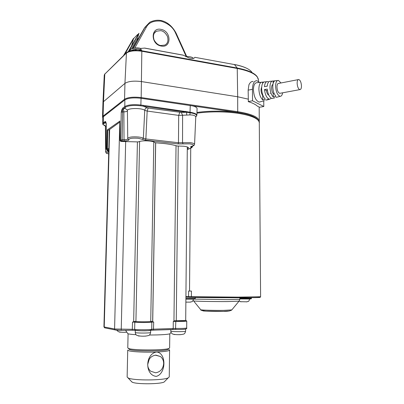 <?xml version="1.0" encoding="UTF-8"?>
<svg xmlns="http://www.w3.org/2000/svg" width="404" height="404" viewBox="0 0 404 404"><rect width="100%" height="100%" fill="white"/><g stroke="black" fill="none" stroke-linecap="round" stroke-linejoin="round"><path stroke-width="0.61" d="M160.822 45.531L164.822 45.081C167.736 43.587 168.609 40.688 167.448 36.385C165.519 32.896 163.272 30.987 160.701 30.643L156.338 31.224C153.54 32.896 152.798 35.83 154.106 40.036C156.08 43.4 158.317 45.228 160.822 45.531M161.08 29.401C171.528 31.088 171.7 48.334 161.176 46.021C150.551 44.42 150.525 26.866 161.08 29.401M137.678 34.426L132.881 39.395L123.579 55.52L132.835 39.461L133.492 38.779L124.816 54.313M186.709 56.52L176.094 33.148L175.599 33.163C173.21 27.487 168.357 23.483 161.034 21.139C153.661 20.453 148.733 22.518 146.253 27.336L134.724 48.157M133.259 48.419L145.051 27.159L149.798 22.23C161.539 16.554 171.215 23.912 176.078 33.128M144.284 28.25L132.638 48.556L144.284 28.25M128.906 51.343L138.971 33.274L137.643 37.941L131.547 48.904M128.305 51.576L138.668 33.577L128.31 51.576M131.664 45.738L133.492 38.779M137.451 40.153L137.643 37.941M130.785 50.828L130.79 50.818C133.118 49.263 136.623 48.945 141.304 49.854M130.32 50.929L130.29 49.864L130.744 49.349C132.78 48.162 136.027 47.859 140.481 48.435L144.753 48.081L183.123 55.111L188.996 57.939L192.107 58.504C193.632 58.519 194.536 58.12 194.809 57.307L234.456 64.569L194.809 57.307M133.562 50.354L133.497 49.647M258.484 80.199L258.474 79.967C257.873 75.013 250.833 71.185 237.355 68.483L141.92 51.268C134.648 50.268 129.406 50.924 126.189 53.242L104.777 74.129L104.257 75.164L102.954 102.616L103.5 101.672L124.942 83.376C128.315 81.249 133.835 80.648 141.501 81.578L237.678 96.773L248.187 99.132M105.282 125.932C103.182 124.836 102.338 124.078 102.742 123.649L102.808 117.615L103.343 116.751L124.851 99.899C128.149 97.99 133.552 97.455 141.052 98.288L192.577 105.893C195.486 106.616 196.98 107.509 197.071 108.57L197.071 108.641M187.83 149.278L187.284 149.233L188.097 149.258L191.339 147.788L190.925 147.334C190.334 146.92 190.653 146.546 191.885 146.218C194.587 145.314 193.859 144.526 189.708 143.854L178.033 143.93L145.455 140.173L138.239 138.274C132.355 137.875 129.23 138.35 128.856 139.703C128.927 140.466 127.351 140.87 124.129 140.925L121.71 141.077L120.73 139.946L121.225 112.256L121.947 109.413L122.427 109.848L121.225 112.256L122.639 111.903L122.124 139.703L124.033 139.678L123.871 111.873L122.639 111.903L122.427 109.848L123.488 108.787L123.871 111.873C125.912 111.782 127.088 111.474 127.396 110.943M102.742 123.649L104.995 121.513L105.671 121.66L106.262 123.366L106.232 149.005L107.373 148.586L106.868 148.627L107.272 129.962L109.226 130.093L109.055 140.521M119.932 121.054L107.272 129.962M119.917 122.003L109.353 129.664L103.929 326.856L104.959 327.897M119.912 121.018L120.013 140.486M121.71 141.077L121.2 141.395L121.988 141.481L120.655 141.289M121.988 141.481L138.299 141.92C140.658 140.87 144.465 140.577 149.727 141.036C152.762 141.42 154.56 141.981 155.126 142.728L164.418 143.577C169.534 144.167 173.755 144.975 177.083 145.99L183.724 146.233C186.597 146.586 188.208 147.117 188.572 147.819L187.284 148.94M108.792 150.025L107.61 149.783L106.868 148.627M108.822 148.935L108.363 149.859M120.008 140.415L121.129 141.4C121.054 141.678 120.67 141.36 119.988 140.446M119.932 120.983L120.008 140.395L122.124 139.703L122.407 140.946M121.947 109.413L122.75 108.1L123.341 108.787L125.29 107.328L124.806 106.55C128.073 104.742 133.426 104.237 140.87 105.035L141.052 98.288M140.653 105.792L140.87 105.035L143.344 105.363L143.102 106.146L140.653 105.792C133.557 105.035 128.467 105.515 125.397 107.247L124.902 108.348L127.215 109.888L127.391 110.666C126.866 108.025 141.718 107.732 144.743 110.327L143.369 138.284L145.864 138.951L178.472 142.738L190.163 142.657C192.971 143.026 194.445 143.561 194.577 144.273C194.45 145.273 193.582 145.925 191.976 146.233L192.304 146.147M104.995 125.472L104.424 125.235M103.358 122.75L103.813 123.442C102.793 124.27 103.283 125.094 105.277 125.917M104.995 121.513L105.545 122.149L103.904 123.377L106.075 122.872M105.671 121.66L106.106 122.988M107.302 150.258L106.232 149.005L107.302 150.258L108.777 150.662M107.156 150.061L107.61 149.783L107.373 148.586L108.828 148.743M123.488 108.787L124.902 108.348M143.344 105.363L190.183 112.226C194.46 113.009 196.697 113.999 196.905 115.206L197.071 108.57M105.681 122.715L105.989 122.584M187.299 147.415L187.572 147.071M191.339 147.788L191.996 147.571M191.38 147.622L192.456 146.763M124.129 140.925L124.033 139.678C126.23 139.673 127.497 139.415 127.836 138.905M108.737 151.99L107.772 150.95L108.721 150.677M147.182 107.742L148.147 108.045L147.167 111.07L144.743 110.327C144.955 108.858 145.768 107.994 147.182 107.742L143.102 106.146L185.416 112.07L185.683 111.322M148.147 108.045L181.315 112.438L182.593 115.372L182.537 142.708L183.113 143.895M186.911 111.57L186.638 112.267L181.315 112.438M195.824 116.706L196.45 116.175C197.197 114.691 195.066 113.554 190.057 112.767L186.638 112.267L186.704 115.079L178.694 115.387L147.167 111.07L145.864 138.951L145.455 140.173M194.577 144.273L195.758 117.064L196.905 115.206M108.449 152.045C105.914 152.616 105.994 153.252 108.686 153.964C105.474 152.853 106.484 153.51 105.626 151.954C105.656 151.535 106.373 151.202 107.772 150.95L107.767 150.424M195.758 117.064C195.556 115.665 193.582 114.948 189.84 114.918L186.704 115.079M179.75 112.443L178.694 115.387L178.472 142.738L178.033 143.93M170.276 333.391L170.018 333.76C168.529 334.305 164.231 334.694 157.131 334.921L149.384 335.027M136.062 334.694C131.537 334.426 128.795 334.088 127.836 333.679L127.608 333.335M128.088 333.775L127.775 347.945L129.028 348.642C134.689 350.445 164.913 350.303 168.887 348.475L169.619 347.94M168.508 348.859L167.862 349.521C164.049 351.288 135.406 351.424 130.002 349.682L128.851 348.884M168.943 349.566L169.594 350.096C169.175 350.98 164.862 351.616 156.656 352.01C145.051 353.747 144.637 375.195 156.277 376.382C166.261 373.841 166.509 352.899 156.656 352.01C146.051 352.48 132.557 351.879 128.977 350.808L127.73 350.086L127.134 377.058L128.386 378.088C133.921 380.679 163.388 380.487 168.221 377.851L169.251 376.912M164.989 381.154L164.135 382.022C160.156 384.219 136.825 384.386 132.31 382.229L131.28 381.305M147.707 364.433L149.258 359.181M155.591 372.801L150.687 371.2C148.712 369.493 147.718 367.211 147.707 364.347C148.298 358.939 151.02 355.863 155.868 355.126L160.353 356.479C162.524 358.171 163.625 360.525 163.66 363.544C163.115 368.897 160.428 371.983 155.591 372.801M172.523 329.487L175.048 329.422M150.642 330.326L150.611 330.346C150.116 330.871 138.133 330.957 135.789 330.447M119.771 122.094L114.579 328.992L134.774 329.351C137.446 329.916 151.172 329.826 151.717 329.24L175.543 328.422C181.946 328.528 185.658 328.376 186.683 327.967L186.749 321.099C185.724 321.433 182.012 321.554 175.624 321.463L173.281 321.488L174.604 320.766L175.836 320.781C182.648 320.862 186.022 320.72 185.956 320.362L185.704 320.311M134.769 322.16L132.522 322.079L134.588 321.412L135.557 321.503C138.032 321.932 150.682 321.877 151.197 321.438L153.702 322.013L151.838 322.109C151.298 322.599 137.592 322.66 134.926 322.185L134.769 322.16M134.588 321.412L135.971 321.493C138.279 321.897 150.041 321.852 150.737 321.448L151.763 321.362M170.836 329.583L170.816 331.108L171.437 331.32C174.169 331.836 185.951 331.724 185.603 331.189L185.623 329.063C184.456 329.411 181.214 329.538 175.871 329.447L175.543 328.422L175.836 320.781M174.604 320.766L185.699 320.448L187.304 146.965M120.372 332.184L119.453 332.098M126.099 332.234L123.831 332.295M139.415 336.057L138.4 335.961M145.617 336.118L143.198 336.189M174.988 334.573L173.882 334.467M180.982 334.628L178.709 334.694M102.808 117.872L102.53 117.029L103.076 116.145L124.563 99.233L124.942 83.376L126.447 52.722C129.598 50.444 134.724 49.798 141.834 50.783L141.178 97.576L237.719 111.691C251.535 113.938 258.722 117.099 259.277 121.17L259.171 107.272M253.156 81.441C251.5 81.32 250.091 82.426 248.94 84.754L248.147 90.148L248.359 101.662C252.631 103 255.661 104.51 257.454 106.191L259.555 107.242L263.802 106.499L263.751 100.854M259.641 82.436L256.873 80.694C254.111 80.739 252.641 83.608 252.465 89.309L252.53 100.793L263.802 106.499M252.53 100.793L248.202 101.581M261.272 82.264L257.303 82.679C254.884 82.522 253.591 84.901 253.424 89.824C253.959 96.859 255.904 100.95 259.262 102.096L260.56 101.737M271.377 98.283L269.574 99.243C266.958 98.465 265.256 95.233 264.469 89.537L267.246 89.097C268.019 94.622 269.665 97.763 272.185 98.52L273.291 98.217M282.633 92.799C282.214 95.157 281.371 96.334 280.103 96.329C277.518 95.349 276.013 91.996 275.573 86.269C275.68 82.259 276.659 80.325 278.513 80.467L281.012 82.972M273.129 83.376L273.104 81.022C271.124 80.901 270.074 82.951 269.958 87.168C270.165 91.577 271.266 94.864 273.276 97.026L275.947 96.293C274.018 94.177 272.958 90.986 272.761 86.719C272.867 82.633 273.872 80.638 275.77 80.734M263.898 82.007L262.524 82.133C260.247 81.982 259.035 84.249 258.888 88.951C259.115 93.915 260.393 97.571 262.726 99.914L265.342 99.197C263.095 96.899 261.858 93.334 261.635 88.506C261.777 83.921 262.948 81.709 265.155 81.861L266.62 81.704M265.827 100.177L268.791 99.031M270.185 93.233L270.185 93.511M276.008 97.404L278.482 96.778M273.276 97.026L273.24 93.577C271.261 91.4 271.023 84.931 272.902 84.502M273.104 81.022L274.786 80.84M274.109 93.415L273.24 93.577M267.408 90.41L266.393 90.602L264.469 89.537M268.872 95.263C267.68 94.698 266.857 93.147 266.393 90.602M262.726 99.914L262.691 95.531C260.918 92.657 260.58 89.86 261.681 87.128M262.58 82.148L262.59 83.436M262.969 95.48L262.691 95.531M280.331 93.228L279.699 93.344C278.119 92.637 277.205 90.541 276.952 87.067C277.008 84.638 277.588 83.421 278.704 83.421L298.192 79.628M301.47 85.931C301.435 88.41 300.879 89.648 299.798 89.632C298.283 88.895 297.394 86.754 297.137 83.209C297.172 80.734 297.728 79.502 298.793 79.512C300.318 80.255 301.207 82.396 301.47 85.931M272.028 81.143L270.453 81.305C268.68 81.093 267.605 82.729 267.221 86.209L264.443 86.658C264.837 83.062 265.958 81.371 267.796 81.583L268.63 81.946M267.266 85.724L266.827 86.274M240.34 301.697L247.102 301.823M241.097 301.828L239.153 301.081M190.643 302.081L190.178 302.131C191.981 301.308 192.329 302.753 193.435 299.101M185.87 302.126L190.178 302.131M259.999 297.314C263.085 297.839 219.811 297.905 191.723 297.374L191.375 296.748L191.42 291.067L188.628 291.031L188.577 296.677L238.178 297.127L260.6 296.748L259.287 122.649C258.732 118.609 251.546 115.473 237.719 113.246C224.225 111.433 210.636 111.403 196.955 113.15M189.526 291.047L190.733 148.137M186.224 56.56L175.599 33.163M144.738 27.477L145.051 27.159L146.253 27.336M133.951 49.556L133.8 49.828M138.971 33.274L138.668 33.577M129.825 51.061L130.31 50.591M130.295 50.091L129.063 51.293M183.542 55.247L144.491 48.096M251.854 72.159C249.329 68.857 243.526 66.327 234.456 64.569L237.234 68.023C247.708 70.033 254.353 72.902 257.166 76.634L258.474 79.967L258.515 81.391M103.394 116.706L103.076 116.145L103.5 101.672L104.777 74.129L126.346 52.818M257.702 119.508C254.924 116.448 248.162 114.085 237.421 112.423L237.719 111.691L237.678 96.773L237.234 68.023L141.834 50.783L140.481 48.435M124.907 99.854L124.563 99.233C127.942 97.268 133.482 96.718 141.178 97.576L141.011 98.283M237.421 112.423L192.577 105.893M122.75 108.1L124.695 106.631M125.397 107.247L124.806 106.55L124.851 99.899M103.813 123.442L103.273 122.816L103.343 116.751M107.777 129.916L107.373 148.576M106.166 125.811L105.424 126.619C104.914 125.28 104.58 124.816 104.424 125.225L105.242 125.836M128.856 139.703L128.3 139.547L127.75 138.456C128.765 137.037 132.396 136.562 138.643 137.027C140.93 137.309 142.506 137.729 143.369 138.284L142.334 139.355M191.885 146.218L191.587 146.298M190.006 112.761L190.244 105.454M108.383 150.556L106.828 150.121M188.097 149.258L188.749 149.036M190.925 147.334L191.89 146.304L192.344 146.596L192.36 146.127M128.3 139.547L127.846 138.925M108.772 150.692L108.06 150.505M190.183 112.226L189.84 114.918M259.186 121.932L259.267 121.574M125.674 141.44L121.24 329.28L121.16 330.315L114.994 329.886C116.453 330.25 116.483 330.25 121.16 330.315L132.28 330.255L121.155 330.331M109.651 129.23L104.227 326.977L114.579 328.992L114.994 329.886L104.621 327.831L103.929 326.856M135.355 330.376L132.27 330.27M135.259 332.492L135.744 332.689C138.239 333.255 151.015 333.103 150.626 332.517C149.753 335.85 148.889 335.446 146.081 336.037C142.607 336.37 139.597 336.168 137.047 335.436C136.062 335.083 135.466 334.098 135.259 332.492L135.3 330.356M173.281 321.488L173.2 328.457L172.644 329.452L151.046 330.26M186.683 327.967L186.683 327.962C187.613 329.331 182.507 329.598 175.796 329.432L153.409 330.154M132.522 322.079L132.28 330.255L135.527 330.416M135.441 321.483L134.8 322.165L134.653 329.326L135.219 330.275C138.284 330.841 150.116 331.361 151.606 329.714L150.611 330.346M150.737 321.448L153.798 141.895M151.197 321.438L151.838 322.109L151.717 329.24L151.374 330.129L153.444 330.144L153.702 322.013M173.952 321.17L176.033 145.687M178.24 146.046L176.255 320.766M155.626 142.875L152.651 321.751M133.658 321.796L137.411 142.006M139.592 141.415L135.926 321.488M155.692 142.88L152.717 321.781M131.699 45.132L132.426 44.41M137.491 39.41L138.38 38.537M252.465 89.309L248.147 90.148M141.329 49.904L139.38 50.202L140.875 49.753M139.375 50.444L139.037 50.394L139.471 49.934M133.709 50.399L133.557 49.823M135.996 49.344L136.254 49.712L135.769 49.354M136.249 49.934L136.239 50.293M135.396 50.308L135.416 49.374M141.415 50.707L141.43 50.071M191.723 297.374L189.133 297.309L188.577 296.677L185.921 296.576M189.092 297.304L185.916 297.177M193.678 299.096L227.609 299.616L239.86 299.324L239.855 297.733M193.511 300.844L193.632 300.955C195.031 301.293 213.827 301.652 227.265 301.581L239.047 301.182M200.687 309.661L200.793 309.797C201.904 310.171 214.6 310.504 223.69 310.388L231.81 309.908M222.71 311.398L229.563 310.964M250.697 298.92L239.86 298.955M239.86 298.379L251.394 298.364M194.511 299.031L185.896 299.132M185.901 298.526L195.243 298.455L195.253 297.425M259.292 122.887L259.287 122.649C260.363 121.67 254.98 115.191 242.142 113.317C229.462 110.802 211.07 110.444 196.975 112.453M202.929 310.752C201.54 311.115 213.676 311.519 222.589 311.398M154.288 33.168L156.338 31.224M133.593 38.279L132.866 39.41M130.295 50.131L129.118 51.273M234.371 64.494C239.405 65.433 243.521 66.7 246.718 68.286M104.777 73.927L104.257 75.164M106.136 149.137L106.166 123.498M188.042 147.298L188.572 147.819M187.799 149.288L188.244 149.263M192.486 146.091L192.461 146.738L191.491 147.793L188.254 149.263M128.295 139.542L127.881 139.047M127.75 138.456L127.391 110.666M102.954 102.626L102.53 117.029M105.626 151.954L105.424 126.619M127.836 333.679L125.588 330.29M129.447 349.511L128.442 348.46M132.063 382.123L128.078 377.962M169.619 347.96L169.801 333.84M167.862 349.521L168.887 348.475M170.018 333.76L171.033 332.305M170.816 331.108C170.988 332.694 171.67 333.689 172.872 334.098C174.826 334.633 177.558 334.795 181.068 334.583C183.911 334.022 184.668 334.547 185.603 331.189M116.857 330.199L118.19 331.608C120.624 332.305 123.503 332.482 126.821 332.149M186.077 320.488L186.567 320.998M150.626 332.517L150.662 330.346M160.353 356.479L155.348 355.166M164.135 382.022L168.221 377.851M169.594 350.096L169.251 376.947M280.103 96.329L277.447 97.066M274.811 97.793L272.185 98.52M269.574 99.243L266.973 99.965M264.388 100.677L259.262 102.096M279.699 93.344L299.798 89.632M277.492 80.573L275.77 80.749M139.531 49.924L140.789 49.732M136.173 49.47L136.315 50.293M135.082 49.404L135.062 50.318M134.199 48.278C136.264 47.717 138.537 47.793 141.011 48.51M185.779 56.61C189.693 56.444 192.269 57.03 193.511 58.368M193.127 300.359L200.793 309.797C200.369 310.181 202.101 310.61 205.989 311.08L222.892 311.353C226.886 311.54 229.815 311.11 231.689 310.055L238.905 301.313L239.86 299.324M239.86 298.945L249.793 298.985C251.101 298.92 251.636 298.718 251.394 298.369L251.389 297.647M246.657 301.879C249.162 300.813 248.344 302.434 249.662 298.99M185.896 299.122C194.733 299.197 195.672 299.091 195.243 298.455M185.916 297.137L250.283 297.662C263.277 297.541 259.732 296.895 260.6 296.748"/></g></svg>
